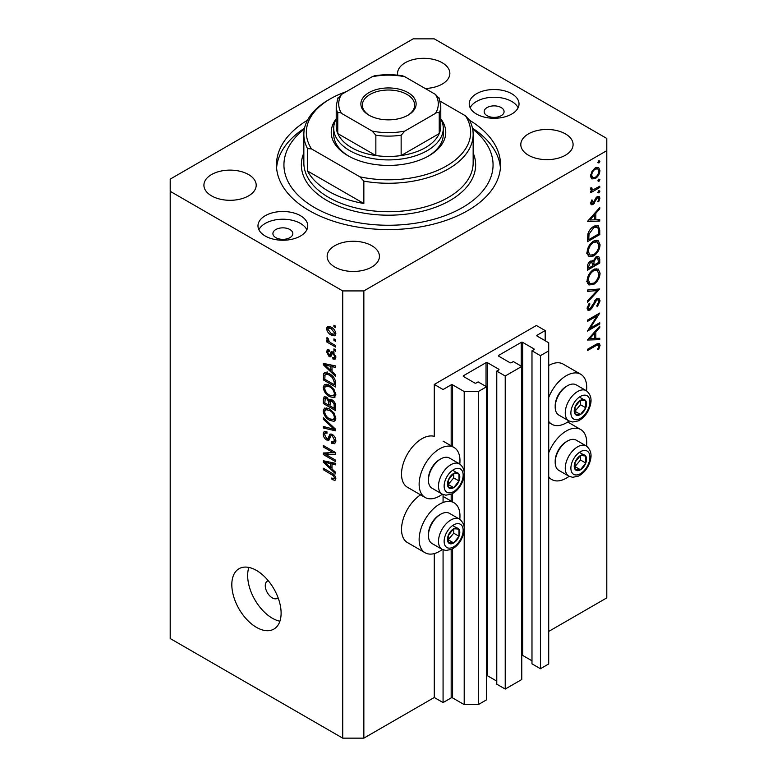 <?xml version="1.0" encoding="UTF-8"?>
<svg xmlns="http://www.w3.org/2000/svg" width="777" height="777" viewBox="0 0 777 777"><rect width="100%" height="100%" fill="white"/><g stroke="black" fill="none" stroke-linecap="round" stroke-linejoin="round"><path stroke-width="1.17" d="M545.182 330.565L536.383 325.485L434.275 384.43L443.075 389.52L451.175 384.838A1 0.573 0 0 1 452.583 384.838L464.199 391.55L478.282 391.55L486.557 386.771L478.108 381.895L476.175 383.012A1 0.573 0 0 1 474.766 383.012L463.5 376.505L463.5 375.689L486.033 362.684A1 0.573 0 0 1 487.441 362.684L498.708 369.192A1 0.573 0 0 1 498.708 369.998L496.775 371.115L505.225 376L521.765 366.443L513.315 361.567L511.383 362.684A1 0.573 0 0 1 509.974 362.684L498.708 356.177L498.708 355.361L521.241 342.356A1 0.573 0 0 1 522.649 342.356L533.916 348.863A1 0.573 0 0 1 533.916 349.669L531.983 350.786L540.433 355.672L548.708 350.893L548.708 342.764L537.082 336.053L537.082 335.237L545.182 330.565L545.182 340.724M537.082 335.237A1 0.573 0 0 0 537.082 336.053M531.983 350.786L531.983 663.849L540.433 668.725L548.708 663.956L548.708 350.893M540.433 668.725L540.433 355.672M521.765 655.254A1 0.573 0 0 1 522.649 655.409L531.983 660.8M498.708 355.361A1 0.573 0 0 0 498.708 356.177M496.775 371.115L496.775 684.178L505.225 689.053L521.765 679.506L521.765 366.443M505.225 689.053L505.225 376M486.557 675.582A1 0.573 0 0 1 487.441 675.737L496.775 681.128M463.5 375.689A1 0.573 0 0 0 463.5 376.505M363.85 738.15L363.85 290.919L606.798 150.66L606.798 138.461L434.275 38.85L413.15 38.85L170.202 179.118L170.202 638.539L342.725 738.15L363.85 738.15L434.275 697.493L443.075 702.573L451.175 697.901A1 0.573 0 0 1 452.583 697.901L464.199 704.613L478.282 704.613L486.557 699.834L486.557 386.771M478.282 704.613L478.282 391.55M464.199 704.613L464.199 530.73M464.199 526.903L464.199 475.437M464.199 471.61L464.199 391.55M443.075 702.573L443.075 549.825M443.075 502.486L443.075 494.531M434.275 697.493L434.275 553.574M442.356 494.191A28.885 16.676 -60 0 1 439.559 496.037A28.885 16.676 -60 0 1 425.116 497.465L407.507 487.305A28.885 16.676 -60 0 1 403.078 464.16A28.885 16.676 -60 0 1 421.95 438.714A28.885 16.676 -60 0 1 434.275 436.373L434.275 384.43M459.78 519.308A28.885 16.676 120 0 0 453.991 502.738A28.885 16.676 120 0 0 439.559 504.166A28.885 16.676 120 0 0 420.687 529.623A28.885 16.676 120 0 0 425.116 552.758A28.885 16.676 120 0 0 439.559 551.33A28.885 16.676 120 0 0 442.356 549.485M425.116 497.465A28.885 16.676 -60 0 1 420.687 474.329A28.885 16.676 -60 0 1 439.559 448.873A28.885 16.676 -60 0 1 453.991 447.445A28.885 16.676 -60 0 1 459.78 464.015M548.708 452.777A28.885 16.676 -60 0 1 566.307 430.982A28.885 16.676 -60 0 1 580.749 429.555A28.885 16.676 -60 0 1 586.538 446.124M569.114 476.301A28.885 16.676 -60 0 1 566.307 478.146A28.885 16.676 -60 0 1 551.874 479.584A28.885 16.676 -60 0 1 548.708 476.68M586.538 390.831A28.885 16.676 120 0 0 580.749 374.261A28.885 16.676 120 0 0 566.307 375.689A28.885 16.676 120 0 0 548.708 397.484M548.708 421.387A28.885 16.676 120 0 0 551.874 424.281A28.885 16.676 120 0 0 566.307 422.853A28.885 16.676 120 0 0 569.114 421.008M268.288 580.759A9.955 5.75 -120 0 0 267.327 581.128A9.955 5.75 -120 0 0 265.268 585.683A9.955 5.75 -120 0 0 269.609 595.706A9.955 5.75 -120 0 0 277.282 598.377A9.955 5.75 -120 0 0 278.088 597.736M231.818 584.673A34.858 20.124 -120 0 0 247.028 619.745A34.858 20.124 -120 0 0 273.892 629.088A34.858 20.124 -120 0 0 281.109 613.131A34.858 20.124 -120 0 0 265.899 578.049A34.858 20.124 -120 0 0 239.034 568.715A34.858 20.124 -120 0 0 231.818 584.673M248.863 567.443A34.858 20.124 -120 0 0 247.659 575.524A34.858 20.124 -120 0 0 279.905 621.212M501.175 107.556A9.955 5.75 0 0 0 490.316 106.313A9.955 5.75 0 0 0 484.168 111.626A9.955 5.75 0 0 0 487.092 115.695A9.955 5.75 0 0 0 497.94 116.939A9.955 5.75 0 0 0 504.088 111.626A9.955 5.75 0 0 0 501.175 107.556M289.908 229.526A9.955 5.75 0 0 0 279.06 228.283A9.955 5.75 0 0 0 272.912 233.595A9.955 5.75 0 0 0 275.825 237.665A9.955 5.75 0 0 0 286.684 238.908A9.955 5.75 0 0 0 292.832 233.595A9.955 5.75 0 0 0 289.908 229.526M265.268 236.033A24.893 14.374 180 0 1 257.974 225.874A24.893 14.374 180 0 1 273.339 212.587A24.893 14.374 180 0 1 300.476 215.705A24.893 14.374 180 0 1 307.77 225.874A24.893 14.374 180 0 1 292.395 239.151A24.893 14.374 180 0 1 265.268 236.033M258.887 229.73A24.893 14.374 180 0 1 300.476 223.426A24.893 14.374 180 0 1 306.847 229.73M511.732 93.735A24.893 14.374 0 0 0 484.605 90.618A24.893 14.374 0 0 0 469.23 103.904A24.893 14.374 0 0 0 476.524 114.064A24.893 14.374 0 0 0 503.661 117.181A24.893 14.374 0 0 0 519.026 103.904A24.893 14.374 0 0 0 511.732 93.735M518.113 107.76A24.893 14.374 0 0 0 511.732 101.457A24.893 14.374 0 0 0 470.153 107.76M307.498 120.202A112.034 64.685 0 0 0 276.466 164.889A112.034 64.685 0 0 0 309.275 210.625A112.034 64.685 0 0 0 431.371 224.65A112.034 64.685 0 0 0 500.534 164.889A112.034 64.685 0 0 0 469.502 120.202M425.165 88.481A26.146 15.093 0 0 0 449.854 73.407A26.146 15.093 0 0 0 442.191 62.733A26.146 15.093 0 0 0 413.704 59.46A26.146 15.093 0 0 0 397.571 73.407A26.146 15.093 0 0 0 397.746 75.184M248.543 174.543A26.146 15.093 0 0 0 220.046 171.27A26.146 15.093 0 0 0 203.914 185.217A26.146 15.093 0 0 0 211.567 195.882A26.146 15.093 0 0 0 240.064 199.155A26.146 15.093 0 0 0 256.196 185.217A26.146 15.093 0 0 0 248.543 174.543M371.775 245.687A26.146 15.093 0 0 0 343.288 242.414A26.146 15.093 0 0 0 327.146 256.361A26.146 15.093 0 0 0 334.809 267.035A26.146 15.093 0 0 0 363.296 270.309A26.146 15.093 0 0 0 379.429 256.361A26.146 15.093 0 0 0 371.775 245.687M565.433 133.887A26.146 15.093 0 0 0 536.936 130.614A26.146 15.093 0 0 0 520.804 144.561A26.146 15.093 0 0 0 528.457 155.225A26.146 15.093 0 0 0 556.954 158.498A26.146 15.093 0 0 0 573.086 144.561A26.146 15.093 0 0 0 565.433 133.887M590.083 328.282L599.757 322.688L599.757 323.97L587.441 331.089L597.134 315.812L587.441 321.416L587.441 320.143L599.757 313.024L590.083 328.282L589.354 327.855M596.736 298.708L599.048 298.523L600.077 300.854L597.387 306.73L596.755 305.895L598.814 301.583L598.096 299.873L596.726 300L591.87 308.207L589.996 310.091L587.995 310.305L587.121 308.236L589.209 303.244L589.966 303.962L588.383 307.653L588.917 308.945L589.947 308.838L596.736 298.708M599.757 288.947L587.441 302.263L587.441 300.893L597.144 290.54L587.441 291.404L587.441 290.035L599.757 288.947M600.077 273.232C599.737 277.991 597.6 281.73 593.657 284.44L588.976 284.955L587.121 280.827C587.441 276.01 589.597 272.241 593.589 269.512L598.203 269.036L600.077 273.232L598.62 272.387M600.077 244.774C599.737 249.534 597.6 253.263 593.657 255.983L588.976 256.488L587.121 252.36C587.441 247.552 589.597 243.784 593.589 241.055L598.203 240.579L600.077 244.774L598.62 243.929M599.757 221.076L587.441 221.445L599.757 207.576L599.757 208.964L595.813 213.345L595.813 219.804L599.757 219.677L599.757 221.076L597.464 219.745M599.922 161.237L598.892 163.015L597.863 162.422L598.892 160.645L599.922 161.237M598.892 163.015L597.863 162.422L598.892 163.015M548.708 631.429L606.798 597.882L606.798 150.66M580.749 374.261L563.15 364.102A28.885 16.676 120 0 0 548.708 365.53M420.58 494.852A28.885 16.676 120 0 0 402.826 520.337A28.885 16.676 120 0 0 407.507 542.599L425.116 552.758M591.734 178.817L590.598 175.913L592.084 171.105L595.279 167.832L598.64 167.521L599.922 170.532C599.679 173.961 598.135 176.651 595.279 178.603L591.88 178.904M599.922 179.662L598.892 181.439L597.863 180.847L598.892 179.069L599.922 179.662M598.892 181.439L597.863 180.847L598.892 181.439M590.831 189.947L592.084 190.666L590.598 188.986L590.908 187.694L591.86 187.84L592.21 189.53L593.647 189.53L599.757 186.227L599.757 187.51L590.753 192.706L590.753 191.433L592.084 190.666L591.307 190.414M599.922 191.152L598.892 192.939L597.863 192.346L598.892 190.559L599.922 191.152M598.892 192.939L597.863 192.346L598.892 192.939M592.958 204.574L591.219 204.769L590.598 203.302L591.88 199.903L592.647 200.32L591.705 202.671L592.919 203.321L595.92 197.873L597.319 196.581L599.174 196.387L599.922 198.125L598.698 201.806L597.863 201.437L598.814 198.834L597.367 197.834L592.958 204.574L590.598 203.205M590.792 202.146L592.919 203.321M596.853 196.892L598.339 197.746L596.415 197.29M593.754 226.369L598.29 225.748L599.757 230.167L599.757 234.576L587.441 241.696L587.878 234.042C589.005 230.507 590.967 227.952 593.754 226.369M599.757 259.188L599.757 263.034L587.441 270.153L587.441 267.375C587.295 264.811 588.315 262.713 590.491 261.091L593.113 261.218L596.26 256.663L598.688 256.42L599.757 259.188L598.135 258.255M592.657 260.81L592.103 260.635M599.757 339.656L587.441 340.025L599.757 326.155L599.757 327.544L595.813 331.934L595.813 338.383L599.757 338.267L599.757 339.656L597.464 338.335M598.814 346.008L598.339 344.978L595.638 345.872L587.441 350.602L587.441 349.329L595.755 344.522L599.31 343.463L600.077 345.347L598.649 349.601L597.707 349.397L598.814 346.008M325.874 454.535L335.683 460.207L335.683 461.684L323.358 454.564L323.358 452.991L333.187 452.661L323.358 446.989L323.358 445.512L335.683 452.622L335.683 454.205L325.874 454.535L328.875 452.806M332.255 434.382C334.586 435.994 335.781 438.17 335.849 440.938L334.741 443.706L331.682 443.298L331.526 441.724L333.576 441.977L334.401 439.976L332.294 435.887L331.012 435.712L328.817 440.248L326.573 439.976C324.407 438.51 323.281 436.48 323.203 433.896L324.223 431.303L326.884 431.653L327.039 433.226L325.262 432.993L324.64 434.683L326.612 438.51L327.855 438.772L330.011 434.071L332.255 434.382M323.358 417.735L335.683 429.331L335.683 430.856L323.358 428.001L323.358 426.476L334.246 429.341L323.358 419.269L323.358 417.735M335.849 418.249L333.916 421.328L329.681 420.328C326.019 418.385 323.863 415.258 323.203 410.946L324.504 408.08L329.535 408.974L333.964 412.975L335.849 418.249M334.596 421.066L335.14 420.619M335.849 394.599L333.916 397.678L329.681 396.678C326.019 394.735 323.863 391.598 323.203 387.286L324.504 384.421L329.535 385.314L333.964 389.326L335.849 394.599M334.596 397.406L335.14 396.969M332.002 371.581L335.683 374.951L335.683 376.486L323.358 364.831L323.358 363.383L335.683 365.948L335.683 367.492L332.002 366.608L332.002 371.581M333.925 325.204L335.683 326.223L335.683 327.7L333.925 326.68L333.925 325.204M170.202 191.317L342.725 290.919L363.85 290.919M342.725 738.15L342.725 290.919M331.109 327.088C333.78 328.438 335.363 330.672 335.849 333.799L334.926 335.839L331.206 335.091C328.574 333.731 327.03 331.517 326.563 328.438L327.486 326.398L331.109 327.088M333.925 338.879L335.683 339.899L335.683 341.375L333.925 340.355L333.925 338.879M331.041 342.939L335.683 345.619L335.683 347.105L326.719 341.929L326.719 340.452L328.156 341.278L326.563 338.607L327.039 337.49L328.321 338.782L329.205 341.618L331.041 342.939M333.925 348.854L335.683 349.873L335.683 351.35L333.925 350.34L333.925 348.854M332.954 351.991L335.849 357.158L335.081 359.178L332.964 359.023L332.809 357.449L334.091 357.575L334.566 356.322L333.178 353.603L332.362 353.467L330.749 356.808L329.118 356.614L326.563 351.864L327.36 349.786L329.127 349.971L329.283 351.534L328.244 351.447L327.845 352.544L328.943 355.031L329.681 354.992L331.138 351.68L332.954 351.991M328.943 355.031L333.207 352.962L333.721 351.602M329.458 373.815C333.1 375.67 335.178 378.671 335.683 382.828L335.683 387.024L323.358 379.904L323.591 373.766L324.388 372.756L329.458 373.815M330.429 399.31L329.04 400.116L332.07 399.902C334.46 401.398 335.664 403.535 335.683 406.293L335.683 410.674L323.358 403.564L323.358 399.145L324.174 396.775L326.457 397.037L329.04 400.116L329.584 399.485M332.002 468.968L335.683 472.338L335.683 473.883L323.358 462.218L323.358 460.78L335.683 463.345L335.683 464.879L332.002 463.995L332.002 468.968M335.849 478.661L334.974 480.38L332.002 479.516L331.847 477.942C333.178 478.894 334.032 478.836 334.401 477.768L333.479 475.757L323.358 469.716L323.358 468.24L331.73 473.067C334.052 474.135 335.431 475.99 335.849 478.661M335.732 477.593L334.071 478.554L335.586 477.088M335.208 325.942L333.925 326.68M332.624 334.265L331.206 335.091M329.924 326.495L326.563 328.438M327.845 329.215L331.196 333.605L333.993 334.236L334.566 333.022L331.196 328.622L328.399 328.001L327.845 329.215M332.401 327.923L331.196 328.622M335.654 332.391L334.566 333.022M335.208 339.617L333.925 340.355M328.001 341.19L326.719 341.929M328.642 340.996L328.156 341.278M327.573 338.024L326.563 338.607M335.208 349.601L333.925 350.34M335.839 357.362L332.964 359.023M335.664 355.681L334.566 356.322M334.217 353.001L333.178 353.603M333.828 352.622L332.362 353.467M331.692 355.128L329.118 356.614M329.166 350.359L326.563 351.864M332.459 353.001L333.207 352.962L332.459 353.001M325.194 363.762L323.358 364.831M333.819 365.559L332.002 366.608M326.981 366.851L330.565 370.26L330.565 366.268L324.64 364.84L326.981 366.851M332.002 369.434L330.565 370.26M326.165 363.966L324.64 364.84M332.323 365.248L330.565 366.268M324.805 379.069L323.358 379.904M326.884 373.863L327.107 371.727M325.816 372.474L323.591 373.766M324.805 379.254L334.246 384.712L334.246 382.167L332.449 377.583L329.438 375.281C327.583 374.009 326.117 373.873 325.048 374.893L324.805 379.254M335.683 383.877L334.246 384.712M327.884 373.018L325.048 374.893M330.662 374.572L329.438 375.281M333.42 377.03L332.449 377.583M335.577 381.4L334.246 382.167M335.751 395.658L334.479 395.279M331.08 395.872L329.681 396.678M326.728 385.363L323.203 387.286M326.719 385.256L326.826 384.197M324.64 388.111C325.174 391.433 326.864 393.793 329.71 395.211L333.43 395.882L334.401 393.774C333.887 390.54 332.255 388.199 329.497 386.771L325.621 386.004L324.64 388.111M328.477 384.761L326.709 385.78M330.711 386.072L329.497 386.771M335.674 393.045L334.401 393.774M324.805 402.729L323.358 403.564M324.805 402.913L328.486 405.04L328.37 400.903L326.661 398.63L325.272 398.397L324.805 402.913M329.924 404.205L328.486 405.04M327.709 398.028L326.661 398.63M330.963 399.407L328.37 400.903M329.924 405.866L334.246 408.362L334.091 403.914L332.08 401.388L330.478 401.146L329.924 405.866M335.683 407.536L334.246 408.362M333.226 400.718L332.08 401.388M335.149 403.302L334.091 403.914M335.557 404.671L334.246 405.429M335.751 419.318L334.479 418.929M331.08 419.522L329.681 420.328M326.728 409.023L323.203 410.946M326.719 408.906L326.826 407.847M324.64 411.761C325.174 415.083 326.864 417.453 329.71 418.861L333.43 419.541L334.401 417.434C333.887 414.19 332.255 411.859 329.497 410.431L325.621 409.664L324.64 411.761M328.477 408.42L326.709 409.44M330.711 409.732L329.497 410.431M335.674 416.695L334.401 417.434M325.184 426.952L323.358 428.001M335.149 428.817L334.246 429.341M324.378 418.686L323.358 419.269M335.819 441.569L335.208 441.258L331.682 443.298M335.674 439.248L334.401 439.976M333.401 435.246L332.294 435.887M329.982 438.005L326.573 439.976M326.728 432.148L323.203 433.896M330.147 437.451L327.855 438.772M332.177 435.042L332.323 434.43M330.992 433.906L329.312 434.877M328.117 453.244L327.438 452.855M326.253 452.894L323.358 454.564M334.469 451.923L333.187 452.661M324.64 446.251L323.358 446.989M335.14 452.311L333.702 452.36M325.194 461.159L323.358 462.218M333.819 462.956L332.002 463.995M326.981 464.248L330.565 467.657L330.565 463.655L324.64 462.237L326.981 464.248M332.002 466.822L330.565 467.657M326.165 461.363L324.64 462.237M332.323 462.645L330.565 463.655M333.537 478.632L332.002 479.516M334.469 475.174L333.479 475.757M324.64 468.978L323.358 469.716M596.299 167.366L596.377 168.026M598.562 169.755L599.922 170.532M593.919 177.816L595.279 178.603M591.375 176.777L590.695 177.049M595.289 169.104C593.113 170.6 591.919 172.649 591.705 175.281L592.754 177.574L595.289 177.321C597.455 175.835 598.63 173.786 598.814 171.183L597.804 168.842L595.289 169.104L594.279 168.522M590.695 174.699L591.705 175.281M598.649 186.868L599.757 187.51M590.773 188.053L591.705 188.588M597.28 196.6L599.922 198.125M597.921 201.35L598.698 201.806M595.697 198.213L596.503 198.679M594.726 200.301L595.58 200.787M593.502 202.807L594.347 203.292M598.941 208.489L599.757 208.964M594.988 212.869L595.813 213.345M594.551 219.065L595.813 219.804M594.551 214.753L589.84 219.978L594.551 219.833L594.551 214.753L593.725 214.277M589.015 219.502L589.84 219.978M598.494 233.848L599.757 234.576M595.969 225.466L596.163 226.563M588.704 239.685L598.494 234.032L598.183 228.506L597.173 227.146L593.754 227.642L589.044 234.11L588.704 239.685L587.441 238.957M588.034 233.527L589.044 234.11M592.705 227.049L593.754 227.642M592.414 255.264L593.657 255.983M588.956 254.516L587.577 254.846M596.095 240.151L596.464 241.482M593.589 242.337C590.384 244.58 588.645 247.659 588.383 251.573L589.976 255.099L593.647 254.71C596.843 252.476 598.562 249.417 598.814 245.551L597.222 241.919L593.589 242.337L592.56 241.734M587.218 250.893L588.383 251.573M598.494 262.305L599.757 263.034M588.704 266.414L588.704 268.143L592.647 265.86L591.899 262.218L590.51 262.354L588.704 266.414L587.538 265.744M587.441 267.414L588.704 268.143M589.549 261.8L590.51 262.354M593.91 264.287L593.91 265.132L598.494 262.49L597.717 257.818L596.26 257.945L594.055 261.538L593.91 264.287L592.569 263.51M592.637 264.394L593.91 265.132M593.172 261.023L594.055 261.538M595.289 257.381L596.26 257.945M592.414 283.722L593.657 284.44M588.956 282.974L587.577 283.304M596.095 268.609L596.464 269.94M593.589 270.794C590.384 273.038 588.645 276.117 588.383 280.031L589.976 283.556L593.647 283.168C596.843 280.934 598.562 277.884 598.814 274.009L597.222 270.377L593.589 270.794L592.56 270.202M587.218 279.361L588.383 280.031M595.095 289.355L597.144 290.54M596.561 298.824L600.077 300.854M595.784 299.456L596.726 300M594.706 300.738L595.512 301.204M591.074 307.741L591.87 308.207M587.13 308.43L589.996 310.091M589.063 303.448L589.966 303.962M587.276 307.012L588.383 307.653M598.649 323.329L599.757 323.97M596.027 315.18L597.134 315.812M598.941 327.068L599.757 327.544M594.988 331.458L595.813 331.934M594.59 337.674L595.813 338.383M594.551 333.333L589.84 338.558L594.551 338.422L594.551 333.333L593.725 332.857M589.015 338.082L589.84 338.558M597.26 343.725L600.077 345.347M597.824 349.126L598.649 349.601M583.41 454.749A8.712 5.031 120 0 0 580.312 455.633A8.712 5.031 120 0 0 575.019 462.325A8.712 5.031 120 0 0 575.097 469.395A8.712 5.031 120 0 0 580.477 469.764A8.712 5.031 120 0 0 585.771 463.073A8.712 5.031 120 0 0 585.693 456.002A8.712 5.031 120 0 0 583.41 454.749M582.769 455.681L580.312 455.633L575.019 462.325L575.097 469.395L580.477 469.764L585.771 463.073L585.693 456.002L582.769 455.681M555.186 462.373L555.186 460.994A15.734 9.081 -60 0 1 566.307 441.724L567.511 441.025A17.424 10.062 120 0 0 555.186 462.373A17.424 10.062 120 0 0 558.789 470.347L568.861 476.165A17.424 10.062 -60 0 1 567.754 458.158A17.424 10.062 -60 0 1 583.605 445.182A17.424 10.062 -60 0 1 586.295 445.979L576.223 440.161A17.424 10.062 120 0 0 573.533 439.364A17.424 10.062 120 0 0 567.511 441.025M574.854 466.695L580.487 460.023L580.438 455.623M575.194 466.715L580.477 469.764M580.487 460.023L585.771 463.073M580.409 452.952L585.693 456.002M456.653 527.933A8.712 5.031 120 0 0 453.554 528.816A8.712 5.031 120 0 0 448.261 535.508A8.712 5.031 120 0 0 448.339 542.579A8.712 5.031 120 0 0 453.719 542.948A8.712 5.031 120 0 0 459.013 536.256A8.712 5.031 120 0 0 458.935 529.186A8.712 5.031 120 0 0 456.653 527.933M456.012 528.865L453.554 528.816L448.261 535.508L448.339 542.579L453.719 542.948L459.013 536.256L458.935 529.186L456.012 528.865M428.428 535.557L428.428 534.178A15.734 9.081 -60 0 1 439.559 514.898L440.753 514.209A17.424 10.062 120 0 0 428.428 535.557A17.424 10.062 120 0 0 432.041 543.531L442.103 549.349A17.424 10.062 -60 0 1 440.996 531.342A17.424 10.062 -60 0 1 456.847 518.366A17.424 10.062 -60 0 1 459.537 519.162L449.465 513.344A17.424 10.062 120 0 0 446.775 512.548A17.424 10.062 120 0 0 440.753 514.209M448.096 539.879L453.729 533.207L453.681 528.807M448.436 539.898L453.719 542.948M453.729 533.207L459.013 536.256M453.651 526.136L458.935 529.186M456.653 472.639A8.712 5.031 120 0 0 453.554 473.523A8.712 5.031 120 0 0 448.261 480.215A8.712 5.031 120 0 0 448.339 487.286A8.712 5.031 120 0 0 453.719 487.655A8.712 5.031 120 0 0 459.013 480.963A8.712 5.031 120 0 0 458.935 473.892A8.712 5.031 120 0 0 456.653 472.639M456.012 473.572L453.554 473.523L448.261 480.215L448.339 487.286L453.719 487.655L459.013 480.963L458.935 473.892L456.012 473.572M428.428 480.264L428.428 478.875A15.734 9.081 -60 0 1 439.559 459.605L440.753 458.916A17.424 10.062 120 0 0 428.428 480.264A17.424 10.062 120 0 0 432.041 488.238L442.103 494.055A17.424 10.062 -60 0 1 440.996 476.048A17.424 10.062 -60 0 1 456.847 463.073A17.424 10.062 -60 0 1 459.537 463.869L449.465 458.051A17.424 10.062 120 0 0 446.775 457.255A17.424 10.062 120 0 0 440.753 458.916M448.096 484.586L453.729 477.913L453.681 473.514M448.436 484.605L453.719 487.655M453.729 477.913L459.013 480.963M453.651 470.843L458.935 473.892M583.41 399.456A8.712 5.031 120 0 0 580.312 400.34A8.712 5.031 120 0 0 575.019 407.031A8.712 5.031 120 0 0 575.097 414.102A8.712 5.031 120 0 0 580.477 414.471A8.712 5.031 120 0 0 585.771 407.779A8.712 5.031 120 0 0 585.693 400.709A8.712 5.031 120 0 0 583.41 399.456M582.769 400.388L580.312 400.34L575.019 407.031L575.097 414.102L580.477 414.471L585.771 407.779L585.693 400.709L582.769 400.388M555.186 407.08L555.186 405.701A15.734 9.081 -60 0 1 566.307 386.422L567.511 385.732A17.424 10.062 120 0 0 555.186 407.08A17.424 10.062 120 0 0 558.789 415.054L568.861 420.872A17.424 10.062 -60 0 1 567.754 402.865A17.424 10.062 -60 0 1 583.605 389.889A17.424 10.062 -60 0 1 586.295 390.685L576.223 384.868A17.424 10.062 120 0 0 573.533 384.071A17.424 10.062 120 0 0 567.511 385.732M574.854 411.402L580.487 404.73L580.438 400.33M575.194 411.421L580.477 414.471M580.487 404.73L585.771 407.779M580.409 397.659L585.693 400.709M333.721 128.292A54.778 31.624 180 0 0 349.767 150.651A54.778 31.624 180 0 0 409.46 157.508A54.778 31.624 180 0 0 443.278 128.292A54.778 31.624 180 0 0 440.782 118.871A57.265 33.061 180 0 1 428.991 155.74A57.265 33.061 180 0 1 348.009 155.74L348.009 155.74A57.265 33.061 180 0 1 336.198 118.891A54.778 31.624 180 0 0 333.721 128.292L333.721 134.392A54.778 31.624 0 0 0 348.912 156.245M304.361 129.04A104.565 60.373 0 0 0 314.559 207.576A104.565 60.373 0 0 0 456.701 210.645A104.565 60.373 0 0 0 472.639 129.04M472.455 128.156A112.034 64.685 180 0 1 500.417 167.939M328.642 191.317A84.654 48.873 0 0 0 363.85 203.506L307.517 170.989A84.654 48.873 0 0 0 328.642 191.317M363.85 181.148L359.887 176.826A82.158 47.436 0 0 0 446.6 165.899A82.158 47.436 0 0 0 465.52 115.841L469.483 120.163A84.654 48.873 180 0 1 473.154 134.392A84.654 48.873 180 0 1 363.85 181.148L363.85 203.506M307.517 170.989L307.517 148.621A84.654 48.873 180 0 1 303.846 134.392A84.654 48.873 180 0 1 328.642 99.835L330.4 98.815A82.158 47.436 0 0 0 311.48 148.883L307.517 148.621M465.52 115.841L440.2 101.224M346.357 91.637A82.158 47.436 0 0 0 330.4 98.815M359.887 176.826L311.48 148.883M276.583 167.939A112.034 64.685 180 0 1 304.545 128.156M428.088 156.245A54.778 31.624 0 0 0 443.278 134.392L443.278 128.292M368.958 115.181L368.958 115.181A27.632 15.958 180 0 1 368.958 92.618A27.632 15.958 180 0 1 408.042 92.618A27.632 15.958 180 0 1 408.042 115.181A27.632 15.958 180 0 1 368.958 115.181M407.498 115.491A26.146 15.093 0 0 0 414.646 105.118A26.146 15.093 0 0 0 406.983 94.444A26.146 15.093 0 0 0 378.496 91.171A26.146 15.093 0 0 0 362.354 105.118A26.146 15.093 0 0 0 369.502 115.491M341.462 113.335C339.763 112.141 338.529 112.111 337.772 113.238A52.282 30.186 180 0 1 336.218 105.934L336.218 126.262A52.282 30.186 0 0 0 337.772 133.566A52.282 30.186 0 0 0 351.534 147.611A52.282 30.186 0 0 0 375.854 155.555A52.282 30.186 0 0 0 401.146 155.555A52.282 30.186 0 0 0 439.228 133.566A52.282 30.186 0 0 0 440.782 126.262L440.782 105.934A52.282 30.186 180 0 1 439.228 113.238C438.481 112.102 437.247 112.141 435.538 113.335A49.796 28.749 0 0 0 435.538 94.464L404.846 76.738A49.796 28.749 0 0 0 372.154 76.738L341.462 94.464A49.796 28.749 0 0 0 341.462 113.335L372.154 131.06A49.796 28.749 0 0 0 404.846 131.06L435.538 113.335M337.772 113.238L337.772 133.566L375.854 155.555L375.854 135.217L372.154 131.06M404.846 131.06L401.146 135.217L401.146 155.555L439.228 133.566L439.228 113.238M372.154 76.738L374.417 75.835C383.809 74.32 393.191 74.32 402.583 75.835L404.846 76.738M435.538 94.464L439.228 98.63M337.772 98.63L341.462 94.464M533.916 349.669L533.916 348.863M522.649 655.409L522.649 342.356M521.241 366.142L521.241 342.356M498.708 369.998L498.708 369.192M487.441 675.737L487.441 362.684M486.033 386.47L486.033 362.684M452.583 697.901L452.583 548.815M452.583 501.923L452.583 493.521M452.583 446.629L452.583 384.838M451.175 697.901L451.175 549.504M451.175 501.107L451.175 494.211M451.175 445.813L451.175 384.838M332.993 352.02L330.196 353.632M328.856 364.53L327.175 365.501M325.029 374.932L323.358 375.893M326.728 397.202L323.358 399.145M330.186 401.447L328.486 402.428M333.255 427.039L332.303 427.593M332.197 434.955L328.681 436.985M328.856 461.926L327.175 462.888M333.032 473.912L331.828 474.601M598.358 229.351L599.757 230.167M587.441 237.956L588.704 238.685M592.734 304.438L593.55 304.905M594.531 345.231L595.638 345.872M585.042 450.437A13.442 7.76 120 0 0 572.105 462.121A13.442 7.76 120 0 0 575.747 474.961A13.442 7.76 120 0 0 588.684 463.277A13.442 7.76 120 0 0 585.042 450.437M458.284 523.62A13.442 7.76 120 0 0 445.347 535.304A13.442 7.76 120 0 0 448.989 548.144A13.442 7.76 120 0 0 461.936 536.46A13.442 7.76 120 0 0 458.284 523.62M458.284 468.327A13.442 7.76 120 0 0 445.347 480.011A13.442 7.76 120 0 0 448.989 492.851A13.442 7.76 120 0 0 461.936 481.167A13.442 7.76 120 0 0 458.284 468.327M585.042 395.143A13.442 7.76 120 0 0 572.105 406.827A13.442 7.76 120 0 0 575.747 419.667A13.442 7.76 120 0 0 588.684 407.983A13.442 7.76 120 0 0 585.042 395.143M303.846 134.392L303.846 162.849A84.654 48.873 0 0 0 328.642 197.407A84.654 48.873 0 0 0 420.891 208.003A84.654 48.873 0 0 0 473.154 162.849L473.154 134.392M473.154 152.943A87.141 50.311 180 0 1 431.235 208.731A87.141 50.311 180 0 1 326.884 200.456A87.141 50.311 180 0 1 303.846 152.943M401.146 135.217A52.282 30.186 180 0 1 375.854 135.217M443.075 496.435L453.991 502.738M567.686 422.008L580.749 429.555M548.708 422.455L551.874 424.281M328.399 328.001L330.536 326.777M333.993 334.236L335.81 333.187M334.091 357.575L335.819 356.575M328.244 351.447L329.215 350.883M329.545 355.108L333.071 353.079M325.621 386.004L328.069 384.586M333.43 395.882L335.839 394.483M325.272 398.397L327.01 397.397M330.478 401.146L332.342 400.068M325.621 409.664L328.069 408.246M333.43 419.541L335.839 418.143M333.576 441.977L335.839 440.666M331.012 435.712L332.76 434.702M325.262 432.993L326.923 432.031M548.708 477.748L551.874 479.584M443.075 441.142L453.991 447.445M597.804 168.842L595.687 167.618M592.754 177.574L590.607 176.33M592.21 189.53L590.627 188.617M592.035 203.389L590.675 202.603M597.173 227.146L594.861 225.816M597.222 241.919L594.755 240.491M589.976 255.099L586.46 253.069M591.899 262.218L590.229 261.257M597.717 257.818L595.998 256.828M597.222 270.377L594.755 268.949M589.976 283.556L586.46 281.527M598.096 299.873L596.435 298.912M588.917 308.945L587.13 307.915M598.339 344.978L596.678 344.017M568.861 476.165L572.659 477.301L578.214 476.194C581.992 474.378 585.149 471.338 587.674 467.064C592.589 457.731 592.123 450.709 586.295 445.979M442.103 549.349L445.901 550.485L451.456 549.378C455.244 547.562 458.401 544.522 460.926 540.248C465.831 530.914 465.374 523.883 459.537 519.162M442.103 494.055L445.901 495.192L451.456 494.085C455.244 492.268 458.401 489.228 460.926 484.955C465.831 475.621 465.374 468.589 459.537 463.869M568.861 420.872L572.659 422.008L578.214 420.901C581.992 419.085 585.149 416.045 587.674 411.771C592.589 402.437 592.123 395.415 586.295 390.685M337.956 97.853L336.218 105.934M439.044 97.853L440.782 105.934"/></g></svg>
